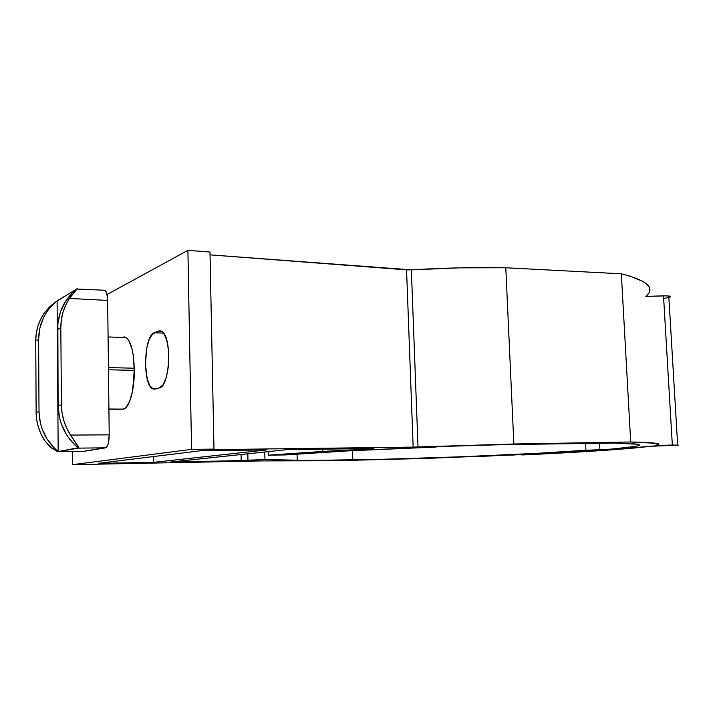 <?xml version="1.0" encoding="UTF-8"?>
<svg xmlns="http://www.w3.org/2000/svg" width="715" height="715" viewBox="0 0 715 715"><rect width="100%" height="100%" fill="white"/><g stroke="black" fill="none" stroke-linecap="round" stroke-linejoin="round"><path stroke-width="1.07" d="M515.864 454.856L511.198 455.187L515.864 454.856M345.327 460.531L261.574 460.925L333.083 460.746L424.692 458.458L519.912 454.651L599.143 450.021L488.926 456.054L345.327 460.531M352.799 459.942L352.504 450.647L352.799 459.942L297.217 460.46L264.934 459.557L264.747 451.996L264.934 459.557L309.774 460.46L382.302 459.298L461.202 456.778L537.01 453.328L585.942 450.244C530.78 454.418 428.455 458.556 352.799 459.942M585.603 443.577L585.942 450.244L599.903 449.717C601.851 449.726 601.789 449.815 599.715 449.985L585.942 450.244L585.603 443.577M668.865 297.494C670.893 296.841 670.867 296.35 668.775 295.992L663.502 295.822L672.332 445.034L654.386 445.633L658.667 444.39L656.477 443.327L630.702 441.986L513.853 443.997L413.154 447.107L209.155 449.69L213.991 449.092L191.566 449.369L72.492 464.67L261.574 460.925L72.492 464.67L72.385 451.397L72.492 464.67L191.566 449.369L187.902 250.33L107.071 294.509L187.902 250.33L191.566 449.369L213.991 449.092L209.987 252.046L187.902 250.33L209.987 252.046L213.991 449.092L209.155 449.69L413.154 447.107L406.558 269.841L210.04 254.853L411.348 269.859L418.016 446.973L413.154 447.107L406.558 269.841L411.348 269.859L418.016 446.973L513.853 443.997L505.791 267.759C475.368 267.187 443.89 267.884 411.348 269.859L459.37 267.848L505.791 267.759L513.853 443.997L630.702 441.986L621.344 273.809L505.791 267.759L621.344 273.809L630.702 441.986C657.058 442.567 664.959 443.774 654.386 445.633L672.332 445.034L663.502 295.822L645.788 296.43C655.834 288.136 647.683 280.593 621.344 273.809L630.541 276.285L643.5 281.692L647.29 284.552L649.354 287.484L649.738 290.46M159.391 387.923L153.278 389.058L149.846 385.814L147.183 378.879L145.422 363.998L146.727 348.116L149.149 339.518L152.438 334.03L158.498 331.054L160.392 330.839L162.242 331.733L163.985 333.708L166.854 340.59L168.526 350.484L168.231 367.447L166.211 377.52L163.1 384.706L159.391 387.923L155.128 389.094L152.697 388.817C142.392 384.849 143.751 335.737 154.261 332.761L163.574 333.127L154.261 332.761L158.498 331.054L162.368 331.832C172.297 338.445 169.678 386.815 159.391 387.923M122.596 337.176L124.732 336.944L126.823 338.07L128.789 340.528L132.034 349.063L133.169 354.828L134.259 370.361L132.597 390.873L129.594 401.58L125.643 407.899L122.855 409.275L108.912 409.195L123.507 409.114C129.361 408.167 134.652 389.586 134.259 370.361L108.457 369.771L134.259 370.361L134.223 368.207C133.687 351.932 131.024 341.725 126.224 337.605L122.596 337.176M286.992 449.628L170.626 462.051L241.187 460.782L241.053 454.526L241.187 460.782L249.571 460.415L170.626 462.051L286.992 449.628L371.648 448.528C375.277 448.582 374.419 448.761 369.065 449.047L369.047 448.546L369.065 449.047L373.918 448.663L370.129 448.537L286.992 449.628M322.867 451.424L361.808 449.386L361.79 448.645L361.808 449.386L369.065 449.047L322.867 451.424L322.796 449.154L322.867 451.424L268.42 455.142L285.374 454.937C314.341 452.434 373.016 449.279 436.15 447.045L347.812 450.888L285.374 454.937L268.42 455.142L322.867 451.424M268.34 451.612L268.42 455.142L268.34 451.612M98.384 463.347L200.486 450.754L266.74 449.887L153.609 462.355L153.519 456.545L153.609 462.355L98.384 463.347L153.609 462.355L266.74 449.887L200.486 450.754L98.384 463.347M249.606 460.317L247.962 460.192L247.819 453.81L247.962 460.192L264.934 459.557L247.962 460.192L247.819 453.81L247.962 460.192L249.606 460.317M672.332 445.034L650.123 446.294C629.915 449.047 579.123 452.318 521.905 454.999L599.93 450.673L650.123 446.294L678.321 445.15L672.332 445.034M520.118 454.642L530.11 454.168L520.118 454.66M530.11 454.15L539.888 453.668L530.11 454.168M539.888 453.65L546.171 453.176L539.888 453.668M549.415 453.14L558.656 452.649L549.415 453.14M558.647 452.622L567.576 452.13L558.656 452.649M567.576 452.094L613.559 448.895L635.876 446.339L639.621 445.222L637.619 444.274L614.864 443.068C663.368 443.979 634.625 448.019 575.834 451.621L567.576 452.094M614.864 443.068L504.495 444.614L614.864 443.068M443.613 446.41L504.495 444.614L443.613 446.41M648.523 293.454L645.788 296.43L666.72 295.822L669.866 296.233L670.366 296.716L669.49 297.279M668.579 297.574L664.369 298.334M161.367 331.17L158.498 331.054L161.367 331.17M84.03 451.254L106.383 447.474L108.224 443.792L109.207 434.854L70.57 435.078L78.677 447.679L58.174 451.576L57.102 300.863L77.274 288.69L69.453 298.423L107.661 300.443L107.572 298.128L106.499 292.498L104.613 290.245L76.988 289.057M84.299 451.245L58.174 451.576L78.284 448.126L105.668 447.822L84.299 451.245L58.174 451.576L53.956 447.742L46.886 438.769L41.935 428.446L40.335 422.94L39.012 411.59L38.61 339.366L35.75 340.867L36.125 412.466L39.012 411.59L38.61 339.366L39.808 328.221L43.436 317.755L46.109 312.938L49.308 308.487L57.102 300.863L58.174 451.576L51.793 448.216L44.67 440.556L49.862 446.58L57.227 451.433M58.174 451.576C45.876 441.11 39.486 427.785 39.012 411.59L36.125 412.466L35.75 340.867C35.777 330.822 38.503 321.723 43.91 313.572L40.38 319.784L37.806 326.505L36.251 333.583L35.75 340.867L38.61 339.366C38.923 323.412 45.09 310.578 57.102 300.863L48.96 307.504L43.91 313.572L48.96 307.504L54.528 302.677L76.88 288.86C64.305 299.049 57.861 312.571 57.566 329.445L60.829 327.729C60.838 316.924 63.715 307.155 69.453 298.423L77.274 288.69L72.573 292.614L65.378 301.551L60.382 312.017L57.852 323.502L58.112 405.798L59.524 417.81L61.204 423.638L66.424 434.568L69.882 439.528L78.284 448.126L105.668 447.822C107.885 446.723 109.064 442.406 109.207 434.854L70.57 435.078L66.674 428.079L63.805 420.59L62.035 412.769L61.401 404.797L60.829 327.729L57.566 329.445L58.112 405.798L61.401 404.797L60.829 327.729L61.338 319.9L62.983 312.294L65.709 305.082L69.453 298.423L107.661 300.443L109.207 434.854L107.661 300.443C107.545 295.492 106.803 292.238 105.454 290.683M108.439 367.599L134.223 368.207L108.439 367.599M108.912 409.025L123.507 409.114L108.912 409.025M36.125 412.466L36.706 419.866L38.351 427.123L41.023 434.068L44.67 440.556C39.111 432.003 36.259 422.637 36.125 412.466M72.144 437.437L70.57 435.078C64.627 425.854 61.562 415.755 61.401 404.797L58.112 405.798C58.639 422.931 65.36 437.044 78.284 448.126L78.364 446.696L72.144 437.437M297.217 460.46L297.047 454.016M599.563 443.336L599.903 449.717M668.775 295.992L677.659 444.918M152.697 388.817L155.959 388.871M126.224 337.605L108.081 336.935"/></g></svg>
